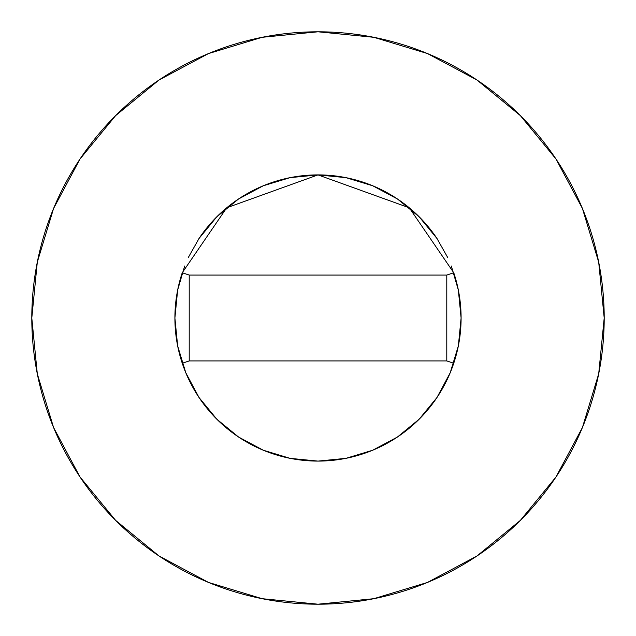 <?xml version="1.0" encoding="UTF-8"?>
<svg xmlns="http://www.w3.org/2000/svg" width="636" height="636" viewBox="0 0 636 636"><rect width="100%" height="100%" fill="white"/><g stroke="black" fill="none" stroke-linecap="round" stroke-linejoin="round"><path stroke-width="0.95" d="M182.254 272.709A143.1 143.1 0 0 0 174.9 318A143.1 143.1 0 0 1 182.246 272.749L226.718 207.797L318 174.9L409.282 207.797L453.754 272.749A143.1 143.1 0 0 1 461.1 318A143.1 143.1 0 0 0 453.746 272.709M437.743 239.645A143.1 143.1 0 0 0 198.257 239.645M31.8 318A286.2 286.2 0 0 1 318 31.8A286.2 286.2 0 0 1 604.2 318A286.2 286.2 0 0 1 318 604.2A286.2 286.2 0 0 1 31.8 318L37.301 373.833L53.583 427.527L80.033 477.008L115.625 520.375L158.992 555.967L208.473 582.417L262.167 598.699L318 604.2L373.833 598.699L427.527 582.417L477.008 555.967L520.375 520.375L555.967 477.008L582.417 427.527L598.699 373.833L604.2 318L598.699 262.167L582.417 208.473L555.967 158.992L520.375 115.625L477.008 80.033L427.527 53.583L373.833 37.301L318 31.8L262.167 37.301L208.473 53.583L158.992 80.033L115.625 115.625L80.033 158.992L53.583 208.473L37.301 262.167L31.8 318M451.322 266.007L458.349 290.08L461.1 318L458.349 345.92L450.208 372.76L436.98 397.5L419.188 419.188L397.5 436.98L372.76 450.208L345.92 458.349L318 461.1L290.08 458.349L263.24 450.208L238.5 436.98L216.812 419.188L199.02 397.5L185.792 372.76L177.651 345.92L174.9 318L177.651 290.08L184.679 266.007M188.375 257.381L199.02 238.5L216.812 216.812L238.5 199.02L263.24 185.792L290.08 177.651L318 174.9L345.92 177.651L372.76 185.792L397.5 199.02L419.188 216.812L436.98 238.5L447.625 257.381M555.967 158.992L520.375 115.625L477.08 80.088M158.992 80.033L115.625 115.625L80.088 158.921M80.033 477.008L115.625 520.375L158.921 555.912M477.008 555.967L520.375 520.375L555.912 477.08M453.754 363.251A143.1 143.1 0 0 0 461.1 318A143.1 143.1 0 0 1 182.246 363.251A143.1 143.1 0 0 1 174.9 318A143.1 143.1 0 0 0 453.754 363.251L446.79 360.93L453.754 363.251A143.1 143.1 0 0 0 453.754 272.749L446.79 275.07L453.754 272.749L409.282 207.797L318 174.9L226.718 207.797L182.246 272.749A143.1 143.1 0 0 0 174.9 318M189.21 360.93L182.246 363.251L189.21 360.93L446.79 360.93L446.79 275.07L189.21 275.07L182.246 272.749L189.21 275.07L189.21 360.93L446.79 360.93L446.79 275.07L189.21 275.07L189.21 360.93"/></g></svg>
